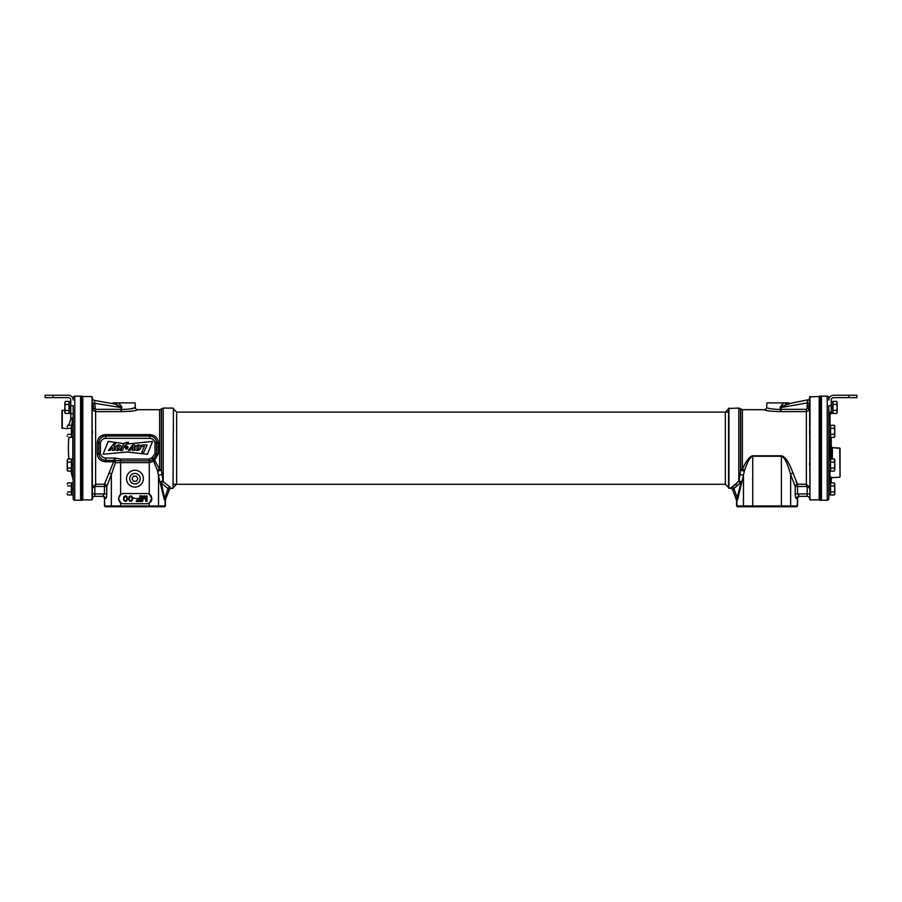 <?xml version="1.0" encoding="UTF-8"?>
<svg xmlns="http://www.w3.org/2000/svg" width="902" height="902" viewBox="0 0 902 902"><rect width="100%" height="100%" fill="white"/><g stroke="black" fill="none" stroke-linecap="round" stroke-linejoin="round"><path stroke-width="1.35" d="M92.432 498.727L92.027 499.877L82.804 499.877L82.003 499.077M93.053 410.365L95.635 411.628L95.635 484.216L92.432 487.328L92.432 490.023L92.432 487.892M117.125 402.867L115.896 402.867A2.402 1.894 -80 0 1 114.002 403.87L94.417 400.409L95.635 411.639L120.902 411.628A2.402 0.665 95.4 0 0 121.544 409.474C129.662 409.249 134.263 408.55 135.334 407.411L135.097 402.867L117.125 402.867A2.402 1.545 117 0 1 115.433 404.254L121.251 407.591L92.432 402.935L93.312 404.75L93.312 410.117L92.432 410.647M93.064 399.676A2.402 2.402 0 0 0 94.417 400.409A2.402 2.402 0 0 1 92.432 398.041L92.432 398.041A2.402 2.402 0 0 0 94.417 400.409L94.451 400.601M92.432 398.165L92.432 400.792L92.432 398.165M92.027 499.877L92.027 396.519L92.432 498.005M92.027 396.519L82.804 396.519L82.804 499.877M82.804 396.519L82.003 397.32M92.432 486.291L92.432 487.148M92.432 463.121L92.432 465.184M92.432 431.201L92.432 433.264M106.774 493.913L104.452 493.913L102.478 496.325A2.402 2.323 90 0 1 104.801 498.727L105.466 498.727C106.267 498.4 106.707 496.799 106.774 493.913L106.774 486.471A2.402 2.187 35.8 0 0 104.452 484.216L104.452 486.471L95.635 486.471L94.834 487.328L94.834 493.913L92.432 493.913M105.466 498.727A2.402 2.323 -90 0 0 103.144 496.325L94.834 496.325L94.834 493.913L104.452 493.913L104.452 486.471L106.774 486.471L111.341 474.621L111.341 505.954L104.463 505.954L105.263 506.755L164.626 506.755L165.427 505.954L111.341 505.954L112.107 506.755M119.977 502.222A4.814 4.814 0 0 0 120.62 502.797L118.681 498.93A4.814 4.814 0 0 0 118.771 499.821M118.771 497.476A4.814 4.814 0 0 0 118.681 498.366L118.681 498.93M118.681 498.366L120.62 494.51A4.814 4.814 0 0 0 119.977 495.085M118.433 402.867L121.736 406.779L120.902 411.628C130.801 411.413 136.416 410.771 137.747 409.688L159.62 409.688L159.62 469.311L154.659 460.324L158.211 453.853L158.211 442.532C157.737 437.695 154.93 435.057 149.788 434.606L105.669 434.606C100.641 434.967 97.833 437.605 97.247 442.532L97.247 453.853C97.709 458.69 100.517 461.328 105.669 461.779L114.25 461.779A2.402 0.744 -148.9 0 1 115.524 462.636L111.341 474.621A2.402 1.533 -167.1 0 0 109.018 473.065L104.452 484.216L95.635 484.216L95.635 486.471M149.631 494.352A4.814 4.814 0 0 0 146.981 493.552L123.495 493.552A4.814 4.814 0 0 0 120.62 494.51L120.62 462.636L115.524 462.636A2.402 1.274 90 0 0 114.678 460.37A2.311 2.311 0 0 0 114.25 460.324L109.018 473.065M114.25 458.024L114.25 460.324L105.669 460.324C101.746 459.941 99.468 457.821 98.837 453.943L98.837 442.442C99.468 438.564 101.746 436.444 105.669 436.061L105.669 438.361L149.788 438.361C152.472 438.564 154.208 440.007 155.02 442.713L155.02 453.683L152.415 457.28A4.409 4.409 0 0 0 151.502 458.002L149.258 459.05L120.62 459.05L115.106 458.103A4.611 4.611 0 0 0 114.25 458.024L105.669 458.024C102.986 457.821 101.238 456.378 100.426 453.683L100.426 442.713C101.238 440.007 102.986 438.564 105.669 438.361M97.247 453.853L100.426 453.683M131.252 408.764L135.334 407.411A2.402 2.402 49.7 0 0 137.747 409.688L137.352 409.812M132.741 410.962L129.753 411.459M97.247 442.532L100.426 442.713M105.669 434.606L105.669 436.061L149.788 436.061C153.701 436.444 155.978 438.575 156.61 442.442L156.61 453.943L153.543 459.174A2.21 2.21 0 0 0 153.081 459.535L149.709 460.832L120.62 460.843L114.678 460.37L115.106 458.103M158.211 442.532L155.02 442.713M158.211 453.853L155.02 453.683M120.62 459.05L120.62 462.636L149.676 462.636L153.577 461.08A2.402 0.643 146.5 0 1 154.659 460.324L152.415 457.28M171.628 488.129A2.402 2.39 20 0 0 169.362 489.696L168.076 488.681A2.402 2.018 -66.8 0 1 169.971 487.046L163.217 481.736L161.323 469.705A2.402 1.319 0 0 0 159.62 469.311A2.402 1.252 -21.2 0 0 157.546 470.641L153.577 461.08A2.402 0.913 54.6 0 1 153.081 459.535L151.502 458.002M149.676 462.636L149.642 459.039M159.62 409.688L161.323 408.989L161.323 469.705A2.402 0.846 -12.8 0 0 157.546 470.641L158.549 476.143L158.549 505.954L157.782 506.755M164.164 498.953L165.089 500.858A2.402 2.323 100 0 1 165.224 500.069L164.592 498.265A2.402 1.556 166.7 0 0 164.164 498.953L158.549 476.143A2.402 1.421 -11.4 0 1 162.044 474.734M149.258 459.05L149.258 494.138L151.784 498.366L149.258 503.169L149.258 506.755M134.939 470.258A8.422 8.422 0 0 1 143.362 478.68A8.422 8.422 0 0 1 134.939 487.103A8.422 8.422 0 0 1 126.517 478.68A8.422 8.422 0 0 1 134.939 470.258M120.62 506.755L120.62 502.797A4.814 4.814 0 0 0 123.495 503.744L146.981 503.744A4.814 4.814 0 0 0 149.258 503.169M151.784 498.366A4.814 4.814 0 0 0 151.728 497.611M151.31 496.292A4.814 4.814 0 0 0 150.893 495.581M150.882 495.559A4.814 4.814 0 0 0 150.307 494.894M150.33 502.38A4.814 4.814 0 0 0 151.333 500.971M151.637 500.148A4.814 4.814 0 0 0 151.784 498.93M119.019 500.7A4.814 4.814 0 0 0 119.436 501.512M119.436 495.796A4.814 4.814 0 0 0 119.019 496.607M142.144 500.26L142.144 495.841L141.434 495.841L141.434 501.456L142.493 501.456L144.241 496.438L146 501.456L147.049 501.456L147.049 495.841L146.35 495.841L146.35 500.26L144.715 495.841L143.779 495.841L142.144 500.26M139.799 495.841L139.799 498.468L136.754 498.468L136.754 499.189L139.799 499.189L139.799 500.745L136.292 500.745L136.292 501.456L140.498 501.456L140.498 495.841L139.799 495.841M133.71 497.87L135.356 498.468L133.71 497.87M132.774 499.189L131.963 496.325L130.677 495.841L129.031 496.675L128.569 499.189L129.392 500.982L131.376 501.343L132.774 499.189M132.199 499.065L131.264 500.745L129.741 500.497L129.155 499.065L129.741 496.799L131.613 496.799L132.199 499.065M127.633 499.189L126.81 496.325L125.525 495.841L123.89 496.675L123.416 499.189L124.239 500.982L126.224 501.343L127.633 499.189M127.047 499.065L126.111 500.745L124.589 500.497L124.002 499.065L124.589 496.799L126.46 496.799L127.047 499.065M147.398 454.27L152.551 441.439L127.836 443.953L128.535 442.149L123.461 443.57L108.184 441.371L103.065 454.281L126.979 451.992L147.398 454.27M139.032 449.861C142.798 448.271 140.374 443.141 136.8 445.52C133.056 447.088 135.492 452.319 139.032 449.861M137.251 449.128C139.077 448.621 139.551 447.674 138.671 446.287C136.867 446.794 136.394 447.742 137.251 449.128M119.256 449.861C123.022 448.271 120.586 443.141 117.023 445.52C113.28 447.088 115.715 452.319 119.256 449.861M117.407 449.128C119.233 448.621 119.707 447.674 118.827 446.287C117.023 446.794 116.55 447.742 117.407 449.128M147.116 445.002L143.846 452.195L141.794 452.195L144.388 446.501L141.219 446.501L141.907 445.002L147.116 445.002M128.264 450.402L132.741 444.968L134.748 444.968L134.229 450.414L132.47 450.414L132.977 446.637L130.159 450.402L128.264 450.402M125.795 445.34L124.476 447.2L128.073 447.2C127.633 446.095 126.697 445.881 125.277 446.569L125.795 445.34M127.723 448.193L125.57 448.193C125.953 449.489 126.675 449.489 127.723 448.193L127.723 448.193M122.435 450.47L120.62 450.47L123.112 444.787C124.228 443.006 125.84 442.228 127.971 442.465L127.464 443.761L124.487 445.791L122.435 450.47M112.446 447.663L110.292 450.391L108.432 450.391L114.486 442.871L116.02 443.074L114.024 445.802L114.272 450.391L112.491 450.391L112.446 447.663M128.073 447.2C127.633 446.095 126.697 445.881 125.277 446.569M134.939 473.437A5.232 5.232 0 0 0 129.708 478.68A5.232 5.232 0 0 0 134.939 483.912A5.232 5.232 0 0 0 140.182 478.68A5.232 5.232 0 0 0 134.939 473.437M115.896 402.867L113.257 402.867L115.896 402.867M118.094 405.348L115.67 404.333M113.257 402.867A2.402 2.402 100 0 1 111.307 403.397L111.532 403.419M95.635 409.35L120.902 409.35L121.251 407.591L121.849 407.715M173.443 408.482L173.049 488.298L173.443 408.482M161.323 483.055L164.592 498.265L168.076 488.681L161.323 483.055A2.402 1.883 -34.6 0 1 163.217 481.736L163.217 408.087L173.049 408.087M169.35 489.741A2.402 2.402 -160 0 0 169.294 489.887L169.35 489.752A2.402 2.402 -160 0 1 171.56 488.298L173.049 488.298M169.294 489.887L165.224 500.069M163.217 408.087L161.514 408.786L161.514 470.528A2.402 0.902 -12.8 0 0 157.703 471.498M160.387 482.92A2.402 1.894 159.8 0 1 162.958 480.969A2.402 1.815 151.3 0 0 160.815 482.232A2.402 1.556 166.7 0 0 160.387 482.92M165.573 500.114A2.402 2.402 0 0 0 165.427 500.937L165.427 505.954M105.568 506.755L104.801 505.954L104.463 498.727A2.402 2.402 0 0 0 102.05 496.325A2.402 2.402 0 0 1 104.463 498.727L104.463 505.954M92.432 498.558A2.402 2.402 0 0 1 94.834 496.325A2.402 2.402 0 0 0 92.432 498.558M809.973 396.519L809.973 499.877L809.568 396.914L819.196 396.519L819.997 397.32M809.556 488.952L809.568 487.328L806.365 484.216L806.365 411.639L808.947 410.365M809.568 398.041L809.568 398.041A2.402 2.402 0 0 1 807.583 400.409L807.166 402.935L809.568 402.935L808.688 404.75L808.688 410.117L809.568 410.647M809.568 398.165L809.568 400.792L809.568 398.165M809.568 493.913L807.166 493.913L807.166 496.325A2.402 2.402 0 0 1 809.568 498.558L809.568 498.727M809.973 499.877L819.196 499.877L819.997 499.077M819.196 499.877L819.196 396.519M809.568 486.291L809.568 487.148L809.568 486.291M809.568 433.264L809.568 431.201M809.568 465.184L809.568 463.121M796.534 498.727L797.199 498.727A2.402 2.323 90 0 1 799.522 496.325L797.548 493.913L795.226 493.913C795.293 496.799 795.733 498.4 796.534 498.727A2.402 2.323 90 0 1 798.856 496.325L807.166 496.325A2.402 2.402 0 0 1 809.568 498.558M806.365 486.471L806.365 484.216L797.548 484.216A2.402 2.187 -35.8 0 0 795.226 486.471L797.548 486.471L797.548 493.913L807.166 493.913L807.166 487.328L806.365 486.471L797.548 486.471L797.548 484.216L792.982 473.065C788.9 462.072 785.033 456.311 781.38 455.781L752.742 455.781C749.641 456.311 746.191 460.821 742.38 469.311A2.402 1.252 -158.8 0 1 744.454 470.641L741.613 482.92A2.402 1.894 -159.8 0 0 739.042 480.969L732.029 487.046L736.652 484.126M797.537 505.954L797.537 498.727L797.199 505.954L736.573 505.954L737.374 506.755L796.737 506.755L797.537 505.954L796.432 506.755M795.226 493.913L795.226 486.471L790.659 474.621C787.39 462.94 784.3 456.818 781.38 456.254L752.742 456.254C750.261 456.818 747.499 461.61 744.454 470.641A2.402 0.846 -167.2 0 0 740.677 469.705L739.042 480.969A2.402 1.815 -151.3 0 1 741.185 482.232L732.638 489.696L733.924 488.681L737.408 498.265L736.427 500.114L741.185 482.232A2.402 1.556 -166.7 0 1 741.613 482.92L737.836 498.953A2.402 1.556 13.3 0 0 737.408 498.265M797.537 498.727A2.402 2.402 0 0 1 799.95 496.325M766.666 407.411C767.737 408.55 772.326 409.249 780.456 409.474L780.151 407.715L782.451 406.08L790.693 403.397A2.402 2.402 -100 0 1 788.743 402.867L766.903 402.867L766.666 407.411A2.402 2.402 -49.7 0 1 764.253 409.688C765.584 410.771 771.199 411.413 781.098 411.628L781.098 409.35L806.365 409.35L807.166 408.505L807.189 402.766M769.226 410.962L767.839 410.658M796.083 481.86L797.492 484.137M792.982 473.065A2.402 1.533 -12.9 0 0 790.659 474.621L790.659 505.954L789.893 506.755M807.583 400.409L809.015 399.575L787.998 403.87A2.402 1.894 80 0 1 786.104 402.867L786.961 402.867M780.151 407.715L783.567 402.867M786.567 404.254A2.402 1.545 63 0 1 784.875 402.867M787.841 403.893L788.743 403.735M789.87 403.544L790.58 403.408M807.166 402.935L780.749 407.591L781.098 409.35L780.456 409.474A2.402 0.665 -95.4 0 0 781.098 411.628L806.365 411.628L806.365 409.35M732.649 489.741A2.402 2.402 160 0 1 732.706 489.887L732.649 489.752A2.402 2.402 160 0 0 730.44 488.298L728.557 487.903L728.557 408.482L738.783 408.087L740.486 408.786L740.486 470.528A2.402 0.902 -167.2 0 1 744.297 471.498M732.706 489.887L732.638 489.696A2.402 2.39 160 0 0 730.372 488.129L732.029 487.046L730.372 488.129A2.402 2.39 -20 0 1 732.627 489.673L736.427 500.114A2.402 2.402 80 0 1 736.573 500.937L736.911 500.858A2.402 2.323 80 0 0 736.776 500.069M728.951 488.298L728.951 408.087M732.029 487.046A2.402 2.018 -113.2 0 1 733.924 488.681M738.783 408.087L738.783 481.736A2.402 1.883 -145.4 0 1 740.677 483.055M739.956 474.734A2.402 1.421 -168.6 0 1 743.451 476.143L743.451 505.954L744.218 506.755M736.573 500.937L736.573 505.954L737.374 506.755M737.689 506.755L736.911 505.954L736.911 500.858L737.836 498.953M173.443 408.888L176.657 412.101L176.657 484.295L173.443 487.497M173.443 484.295L725.343 484.295L725.343 412.101L728.557 408.888M725.343 484.295L728.557 487.497M132.008 478.68L133.473 481.228L136.416 481.228L137.882 478.68L136.416 476.132L133.473 476.132L132.008 478.68M820.797 448.193L820.797 500.339L819.997 500.339L819.997 396.057L820.797 396.057L820.797 448.193M82.003 448.193L82.003 500.339L81.203 500.339L81.203 396.057L82.003 396.057L82.003 448.193M820.797 396.79L821.44 396.147L827.224 396.147L827.224 500.238L821.44 500.238L820.797 499.595M821.44 396.147L821.44 500.238M827.224 500.238A1.601 1.601 0 0 0 828.825 498.626L828.825 405.674L831.227 405.674L831.227 400.06A2.402 2.402 0 0 1 833.64 397.658L848.883 397.658L848.883 395.245L833.64 395.245A4.814 4.814 0 0 0 828.825 400.06L828.825 397.759A1.601 1.601 0 0 0 827.224 396.147M828.825 465.827L830.347 465.827L830.347 471.002L828.825 471.002L828.825 478.353A1.206 1.161 0 0 1 829.964 477.192L830.032 482.987M831.227 477.079L830.032 477.372A1.206 0.97 180 0 0 828.825 478.353A1.206 1.161 180 0 1 829.964 477.192L829.964 471.002M831.227 478.782L831.227 482.908L831.227 478.782A1.206 1.06 180 0 1 830.032 479.83L831.407 477.259A1.206 0.733 -124.7 0 0 831.926 477.35L831.227 478.804L831.926 477.35M831.227 449.128L831.227 437.335L831.227 458.599L830.032 459.118L830.032 437.245M831.227 425.293C831.227 409.519 831.227 409.519 831.227 425.293M831.227 446.467L832.366 447.663L840.055 448.384L840.055 476.876L839.717 448.046L832.366 447.663L832.366 459.039M67.233 428.664L61.945 428.067L61.945 410.568L64.831 410.094M68.642 425.293L70.66 419.61L70.897 413.702M62.283 428.405L62.283 410.23M81.203 499.595L80.56 500.238L74.776 500.238A1.601 1.601 0 0 1 73.175 498.626L73.175 413.702L73.175 417.908L70.897 418.19M70.773 405.674L73.175 405.674L73.175 413.702L70.773 413.702L70.773 400.06A2.402 2.402 0 0 0 68.36 397.658L45.1 397.658L45.1 395.245L68.36 395.245A4.814 4.814 0 0 1 73.175 400.06L73.175 397.759A1.601 1.601 0 0 1 74.776 396.147L80.56 396.147L81.203 396.79M73.175 436.963L73.175 436.162M73.175 489.696L73.175 494.871L71.653 494.871L71.653 489.696L73.175 489.696L73.175 482.987L71.653 482.987L71.653 488.162L73.175 488.162M80.56 500.238L80.56 396.147M71.698 424.346L73.175 417.908M72.836 425.372L72.836 420.332L70.66 419.61M67.244 426.59L67.706 425.293L67.233 426.793L67.706 425.293L71.405 425.293L71.405 437.335L68.924 437.346A104.282 104.282 0 0 0 68.924 459.039M72.836 471.002L72.836 478.398A104.282 104.282 0 0 1 70.908 471.081M73.175 438.688L73.175 437.695M848.883 395.245L856.9 395.245L856.9 397.658L848.883 397.658M856.9 397.658L856.9 395.245L856.9 397.658M831.227 405.674L831.227 413.702L828.825 413.702M828.825 432.069L830.347 432.069L830.347 437.245L828.825 437.245M828.825 425.372L830.347 425.372L830.347 432.069M828.825 430.547L830.347 430.547M828.825 459.118L830.347 459.118L830.347 465.827M828.825 464.293L830.347 464.293M828.825 489.696L830.347 489.696L830.347 494.882L828.825 494.871L830.347 494.882M828.825 482.987L830.347 482.987L830.347 489.696M828.825 488.162L830.347 488.162M831.227 408.2L832.76 408.2L832.76 413.387L831.227 413.375L832.76 413.387M831.227 401.491L832.76 401.491L832.76 408.2M831.227 406.667L832.76 406.667M73.175 425.372L73.175 430.547L71.653 430.547L71.653 425.372L73.175 425.372M73.175 437.245L71.653 437.245L71.653 432.069L73.175 432.069M73.175 465.827L73.175 471.002L71.653 471.002L71.653 465.827L73.175 465.827M71.653 465.827L71.653 464.293L73.175 464.293M71.653 464.293L71.653 459.118L73.175 459.118M73.175 494.871L71.653 494.882M70.773 413.375L69.24 413.375L69.24 406.667L70.773 406.667M69.24 408.2L70.773 408.2M69.24 406.667L69.24 401.491L70.773 401.491M832.997 404.423L836.706 404.423L837.169 402.912L836.706 401.413L837.169 402.912L836.706 401.413L832.997 401.413L832.997 413.454L836.706 413.454L837.169 411.943L836.706 413.454L832.997 413.466M837.157 412.158L836.831 413.229M832.997 410.444L836.706 410.444L837.169 411.943L837.169 407.433L836.706 410.444M836.706 404.423L837.169 407.445L837.169 402.912M809.218 404.22L809.218 410.647M69.003 410.444L65.294 410.444L64.831 412.642L65.294 413.454L64.831 411.943L65.294 413.454L69.003 413.454L69.003 401.413L65.294 401.413L64.843 402.709M69.003 404.423L65.294 404.423L64.831 402.912L64.831 407.433L65.294 404.423M65.294 410.444L64.831 407.433L64.831 411.943M92.782 410.647L92.782 404.22M830.595 428.303L834.294 428.303L834.767 426.094L834.294 425.293L834.767 426.793L834.294 425.293L830.595 425.293L830.595 437.335L834.294 437.335L834.767 435.824L834.294 437.335L831.227 437.346M834.756 436.038L834.44 437.087M830.595 434.324L834.294 434.324L834.767 435.824L834.767 431.314L834.294 434.324M834.294 428.303L834.767 431.325L834.767 426.793M830.595 462.049L834.294 462.049L834.767 459.851L834.294 459.039L834.767 460.55L834.294 459.039L830.595 459.039L830.595 471.081L834.294 471.081L834.756 469.784M830.595 468.07L834.294 468.07L834.767 469.581L834.767 465.06L834.294 468.07M834.294 462.049L834.767 465.06L834.767 460.55M830.595 485.919L834.294 485.919L834.767 484.419L834.294 482.908L834.767 484.419L834.294 482.908L830.595 482.908L830.595 494.95L834.294 494.95L834.767 493.45L834.294 494.95L830.595 494.961M834.756 493.653L834.395 494.792M830.595 491.94L834.294 491.94L834.767 493.45L834.767 488.929L834.294 491.94M834.294 485.919L834.767 488.94L834.767 484.419M71.653 432.069L71.653 430.547M67.233 436.523L67.233 435.824M71.405 434.324L67.706 434.324M71.405 428.303L67.706 428.303M71.405 468.07L67.706 468.07L67.233 470.269L67.706 471.081L67.233 469.581L67.706 471.081L71.405 471.081L71.405 459.039L67.706 459.039L67.244 460.336M71.405 462.049L67.706 462.049L67.233 460.55L67.233 465.06L67.706 462.049M67.706 468.07L67.233 465.06L67.233 469.581M71.653 489.696L71.653 488.162M71.405 494.961L67.706 494.961L67.233 493.45L67.706 494.95L71.405 494.95L71.405 482.908L67.706 482.908L67.244 484.205M67.233 493.45L67.233 494.149M71.405 491.94L67.706 491.94M71.405 485.919L67.706 485.919M70.908 471.103L67.706 471.103L67.233 470.292M105.669 461.779L105.669 458.024M119.278 411.628L95.646 411.628M149.788 434.606L149.788 438.361M165.089 505.954L165.089 500.858L165.089 505.954L164.311 506.755M121.048 407.095L121.736 406.779M119.549 406.08A2.402 0.733 134.2 0 0 120.62 405.032M93.312 408.505L94.834 408.505M168.076 488.681L164.592 498.265M92.432 487.328L94.834 487.328M809.568 487.328L807.166 487.328M740.677 408.989L740.677 469.705A2.402 1.319 0 0 1 742.38 469.311L742.38 409.688L740.486 408.786M797.548 484.216L806.298 484.216M752.742 455.781L752.742 506.755M781.38 455.781L781.38 506.755M780.952 407.095L780.264 406.779M782.451 406.08A2.402 0.733 45.8 0 1 781.38 405.032M808.688 408.505L807.166 408.505M830.032 413.702L830.032 425.372M74.776 500.238L74.776 396.147M72.836 437.245L72.836 459.118M53.117 395.245L53.117 397.658M94.417 400.409L92.985 399.575L94.417 400.409M764.253 409.688L742.38 409.688M176.657 412.101L728.557 412.101M839.717 477.214L832.366 477.598L831.261 478.545L832.366 477.598L831.261 478.545L832.366 477.598L831.261 478.545L832.366 477.598L839.717 477.214M830.032 412.101L831.227 413.296M72.836 478.398L73.175 480.721M837.169 412.665L836.706 413.466M834.767 436.523L834.294 437.335M834.767 494.149L834.294 494.961"/></g></svg>
